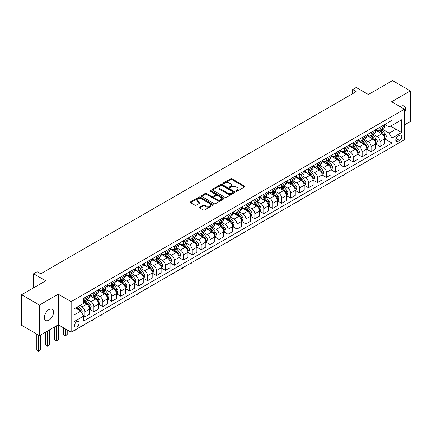 <?xml version="1.0" encoding="UTF-8"?>
<svg xmlns="http://www.w3.org/2000/svg" width="432" height="432" viewBox="0 0 432 432"><rect width="100%" height="100%" fill="white"/><g stroke="black" fill="none" stroke-linecap="round" stroke-linejoin="round"><path stroke-width="0.65" d="M236.12 191.219A0.697 0.4 0 0 0 237.103 191.219L244.566 186.916A0.994 0.572 0 0 0 244.858 186.505A0.994 0.572 0 0 0 244.566 186.1L231.925 178.805A0.994 0.572 0 0 0 230.521 178.805L223.063 183.114A0.697 0.4 0 0 0 222.858 183.395A0.697 0.4 0 0 0 223.063 183.681A0.697 0.4 0 0 0 224.046 183.681L225.007 183.125A3.175 1.836 0 0 1 229.505 183.125L230.558 183.73A3.175 1.836 0 0 1 231.487 185.026A3.175 1.836 0 0 1 230.558 186.327L229.592 186.883A0.697 0.4 0 0 0 229.387 187.164A0.697 0.4 0 0 0 229.592 187.45A0.697 0.4 0 0 0 230.575 187.45L231.541 186.894A3.175 1.836 0 0 1 236.034 186.894L237.087 187.499A3.175 1.836 0 0 1 238.016 188.8A3.175 1.836 0 0 1 237.087 190.096L236.12 190.652A0.697 0.4 0 0 0 235.921 190.939A0.697 0.4 0 0 0 236.12 191.219L236.12 190.652M48.962 320.15A6.475 3.737 120 0 0 53.19 314.447A6.475 3.737 120 0 0 52.202 309.258A6.475 3.737 120 0 0 48.962 309.577A6.475 3.737 120 0 0 44.734 315.284A6.475 3.737 120 0 0 45.727 320.474A6.475 3.737 120 0 0 48.962 320.15M404.498 112.898A6.475 3.737 120 0 0 404.158 106.056A6.475 3.737 120 0 0 400.923 106.375A6.475 3.737 120 0 0 400.318 106.769M76.864 326.84A3.24 1.868 120 0 0 78.975 323.989A3.24 1.868 120 0 0 78.478 321.397A3.24 1.868 120 0 0 76.864 321.554A3.24 1.868 120 0 0 74.747 324.41A3.24 1.868 120 0 0 75.244 327.002A3.24 1.868 120 0 0 76.864 326.84M199.697 207.101A0.994 0.572 0 0 0 199.406 207.506A0.994 0.572 0 0 0 199.697 207.911L203.24 209.957A0.994 0.572 0 0 0 204.649 209.957L212.933 205.178A0.994 0.572 0 0 0 213.224 204.773A0.994 0.572 0 0 0 212.933 204.363L200.291 197.068A0.994 0.572 0 0 0 198.887 197.068L190.604 201.852A0.994 0.572 0 0 0 190.312 202.257A0.994 0.572 0 0 0 190.604 202.662L194.886 205.135A0.994 0.572 0 0 0 196.29 205.135L199.838 203.089A0.994 0.572 0 0 0 200.129 202.684A0.994 0.572 0 0 0 199.838 202.279L197.71 201.053A2.657 1.534 0 0 1 196.933 199.967A2.657 1.534 0 0 1 198.574 198.553A2.657 1.534 0 0 1 201.469 198.882L209.79 203.688A2.657 1.534 0 0 1 210.568 204.773A2.657 1.534 0 0 1 208.926 206.188A2.657 1.534 0 0 1 206.032 205.853L204.649 205.054A0.994 0.572 0 0 0 203.24 205.054L199.697 207.101L199.697 207.911M404.498 124.88L410.4 121.473L410.4 90.909L392.515 80.584L368.372 94.522L356.211 87.502L352.636 89.564L356.211 91.633L40.738 273.769L37.157 271.706L33.583 273.769L33.583 287.809M39.485 305.057L39.485 335.621L58.261 324.778L58.261 294.214L39.485 305.057L21.6 294.732L45.743 280.789L33.583 273.769M58.261 294.214L71.14 301.649L404.498 109.183L404.498 139.747L71.14 332.213L71.14 301.649M410.4 90.909L391.624 101.752L404.498 109.183M225.077 197.354A0.994 0.572 0 0 0 226.487 197.354L234.77 192.569A0.994 0.572 0 0 0 235.062 192.164A0.994 0.572 0 0 0 234.77 191.759L222.129 184.459A0.994 0.572 0 0 0 220.725 184.459L212.441 189.243A0.994 0.572 0 0 0 212.15 189.648A0.994 0.572 0 0 0 212.441 190.053L225.077 197.354M210.298 191.371A0.697 0.4 0 0 1 211 191.468L211 190.642L223.852 198.061A0.994 0.572 0 0 1 224.143 198.466A0.994 0.572 0 0 1 223.852 198.871L215.568 203.656A0.994 0.572 0 0 1 214.159 203.656L201.523 196.36L205.07 194.324L205.07 193.498L201.523 195.55A0.994 0.572 0 0 0 201.231 195.955A0.994 0.572 0 0 0 201.523 196.36L201.523 195.55M205.07 194.324A0.994 0.572 0 0 1 206.474 194.324L206.474 193.498A0.994 0.572 0 0 0 205.07 193.498M206.474 193.498L211.599 196.463A0.994 0.572 0 0 0 213.003 196.463L215.357 195.102A0.994 0.572 0 0 0 215.644 194.697A0.994 0.572 0 0 0 215.357 194.292L210.017 191.209A0.697 0.4 0 0 1 209.817 190.928A0.697 0.4 0 0 1 210.244 190.555A0.697 0.4 0 0 1 211 190.642M39.485 335.621L21.6 325.291L21.6 294.732M399.562 135.329L397.991 136.237A3.137 1.809 120 0 0 395.939 139.001A3.137 1.809 120 0 0 396.419 141.512A3.137 1.809 120 0 0 397.991 141.356L399.562 140.449A3.137 1.809 120 0 0 401.609 137.684A3.137 1.809 120 0 0 401.128 135.173A3.137 1.809 120 0 0 399.562 135.329M384.788 124.486L389.119 126.986L391.981 125.334L391.981 120.334L83.657 298.345L83.657 303.34L74.002 308.918L74.002 321.64L83.657 316.062L83.657 321.057L391.981 143.051L391.981 138.056L389.119 133.099L382.007 128.99M391.981 125.334L401.636 119.756L401.636 132.478L391.981 138.056M56.473 325.809L56.473 340.637L58.261 339.606L58.261 324.778L71.14 332.213M352.636 89.564L352.636 93.695M390.62 126.117L395.912 129.173L395.912 123.061L401.636 119.756M389.119 133.099L395.912 129.173L401.636 132.478M74.002 315.031L80.795 311.105L75.503 308.048M83.657 316.105L84.947 316.845L84.947 311.85A4.045 2.338 -120 0 0 82.085 306.893L79.796 305.57M84.947 316.845L89.597 314.161L89.597 309.166A4.045 2.338 -120 0 0 86.735 304.209L83.657 302.432M89.705 309.269L93.89 311.683L93.89 306.688A4.045 2.338 -120 0 0 91.028 301.73L86.918 299.36M93.89 311.683L98.539 308.999L98.539 304.004A4.045 2.338 -120 0 0 95.677 299.047L89.597 295.537M98.647 304.106L102.832 306.52L102.832 301.525A4.045 2.338 -120 0 0 99.97 296.568L95.861 294.197M102.832 306.52L107.482 303.836L107.482 298.841A4.045 2.338 -120 0 0 104.62 293.884L98.539 290.374M107.584 298.944L111.769 301.358L111.769 296.363A4.045 2.338 -120 0 0 108.913 291.406L104.803 289.035M111.769 301.358L116.424 298.674L116.424 293.679A4.045 2.338 -120 0 0 113.562 288.722L107.482 285.212M116.527 293.782L120.712 296.195L120.712 291.2A4.045 2.338 -120 0 0 117.85 286.243L113.746 283.873M120.712 296.195L125.361 293.512L125.361 288.517A4.045 2.338 -120 0 0 122.504 283.559L116.424 280.049M125.469 288.619L129.654 291.033L129.654 286.038A4.045 2.338 -120 0 0 126.792 281.081L122.688 278.71M129.654 291.033L134.303 288.349L134.303 283.354A4.045 2.338 -120 0 0 131.441 278.397L125.361 274.887M134.411 283.457L138.596 285.871L138.596 280.876A4.045 2.338 -120 0 0 135.734 275.918L131.63 273.548M138.596 285.871L143.246 283.187L143.246 278.186A4.045 2.338 -120 0 0 140.384 273.235L134.303 269.725M143.354 278.294L147.539 280.708L147.539 275.713A4.045 2.338 -120 0 0 144.677 270.756L140.567 268.38M147.539 280.708L152.188 278.024L152.188 273.024A4.045 2.338 -120 0 0 149.326 268.072L143.246 264.557M152.296 273.132L156.481 275.546L156.481 270.551A4.045 2.338 -120 0 0 153.619 265.594L149.51 263.218M156.481 275.546L161.131 272.862L161.131 267.862A4.045 2.338 -120 0 0 158.269 262.91L152.188 259.394M161.239 267.964L165.424 270.383L165.424 265.383A4.045 2.338 -120 0 0 162.562 260.431L158.452 258.055M165.424 270.383L170.073 267.7L170.073 262.699A4.045 2.338 -120 0 0 167.211 257.747L161.131 254.232M170.181 262.802L174.366 265.221L174.366 260.221A4.045 2.338 -120 0 0 171.504 255.269L167.395 252.893M174.366 265.221L179.015 262.537L179.015 257.537A4.045 2.338 -120 0 0 176.153 252.58L170.073 249.07M179.123 257.639L183.308 260.059L183.308 255.058A4.045 2.338 -120 0 0 180.446 250.106L176.337 247.73M183.308 260.059L187.958 257.375L187.958 252.374A4.045 2.338 -120 0 0 185.096 247.417L179.015 243.907M188.066 252.477L192.251 254.896L192.251 249.896A4.045 2.338 -120 0 0 189.389 244.944L185.279 242.568M192.251 254.896L196.9 252.212L196.9 247.212A4.045 2.338 -120 0 0 194.038 242.255L187.958 238.745M197.008 247.315L201.193 249.734L201.193 244.733A4.045 2.338 -120 0 0 198.331 239.776L194.222 237.406M201.193 249.734L205.843 247.05L205.843 242.05A4.045 2.338 -120 0 0 202.981 237.092L196.9 233.582M205.951 242.152L210.136 244.571L210.136 239.571A4.045 2.338 -120 0 0 207.274 234.614L203.164 232.243M210.136 244.571L214.785 241.888L214.785 236.887A4.045 2.338 -120 0 0 211.923 231.93L205.843 228.42M214.893 236.99L219.078 239.409L219.078 234.409A4.045 2.338 -120 0 0 216.216 229.451L212.107 227.081M219.078 239.409L223.727 236.725L223.727 231.725A4.045 2.338 -120 0 0 220.865 226.768L214.785 223.258M223.835 231.827L228.02 234.247L228.02 229.246A4.045 2.338 -120 0 0 225.158 224.289L221.049 221.918M228.02 234.247L232.67 231.557L232.67 226.562A4.045 2.338 -120 0 0 229.808 221.605L223.727 218.095M232.778 226.665L236.963 229.084L236.963 224.084A4.045 2.338 -120 0 0 234.101 219.127L229.991 216.756M236.963 229.084L241.612 226.395L241.612 221.4A4.045 2.338 -120 0 0 238.75 216.443L232.67 212.933M241.715 221.503L245.9 223.922L245.9 218.921A4.045 2.338 -120 0 0 243.043 213.964L238.934 211.594M245.9 223.922L250.555 221.233L250.555 216.238A4.045 2.338 -120 0 0 247.693 211.28L241.612 207.77M250.657 216.34L254.842 218.754L254.842 213.759A4.045 2.338 -120 0 0 251.98 208.802L247.876 206.431M254.842 218.754L259.492 216.07L259.492 211.075A4.045 2.338 -120 0 0 256.635 206.118L250.555 202.608M259.6 211.178L263.785 213.592L263.785 208.597A4.045 2.338 -120 0 0 260.923 203.639L256.819 201.269M263.785 213.592L268.434 210.908L268.434 205.913A4.045 2.338 -120 0 0 265.572 200.956L259.492 197.446M268.542 206.015L272.727 208.429L272.727 203.434A4.045 2.338 -120 0 0 269.865 198.477L265.761 196.106M272.727 208.429L277.376 205.745L277.376 200.75A4.045 2.338 -120 0 0 274.514 195.793L268.434 192.283M277.484 200.853L281.669 203.267L281.669 198.272A4.045 2.338 -120 0 0 278.807 193.315L274.698 190.944M281.669 203.267L286.319 200.583L286.319 195.588A4.045 2.338 -120 0 0 283.457 190.631L277.376 187.121M286.427 195.691L290.612 198.104L290.612 193.109A4.045 2.338 -120 0 0 287.75 188.152L283.64 185.782M290.612 198.104L295.261 195.421L295.261 190.426A4.045 2.338 -120 0 0 292.399 185.468L286.319 181.958M295.369 190.528L299.554 192.942L299.554 187.947A4.045 2.338 -120 0 0 296.692 182.99L292.583 180.619M299.554 192.942L304.204 190.258L304.204 185.263A4.045 2.338 -120 0 0 301.342 180.306L295.261 176.796M304.312 185.366L308.497 187.78L308.497 182.785A4.045 2.338 -120 0 0 305.635 177.827L301.525 175.457M308.497 187.78L313.146 185.096L313.146 180.101A4.045 2.338 -120 0 0 310.284 175.144L304.204 171.634M313.254 180.203L317.439 182.617L317.439 177.622A4.045 2.338 -120 0 0 314.577 172.665L310.468 170.294M317.439 182.617L322.088 179.933L322.088 174.938A4.045 2.338 -120 0 0 319.226 169.981L313.146 166.471M322.196 175.041L326.381 177.455L326.381 172.46A4.045 2.338 -120 0 0 323.519 167.503L319.41 165.132M326.381 177.455L331.031 174.771L331.031 169.776A4.045 2.338 -120 0 0 328.169 164.819L322.088 161.309M331.139 169.879L335.324 172.292L335.324 167.297A4.045 2.338 -120 0 0 332.462 162.34L328.352 159.97M335.324 172.292L339.973 169.609L339.973 164.608A4.045 2.338 -120 0 0 337.111 159.656L331.031 156.146M340.081 164.716L344.266 167.13L344.266 162.135A4.045 2.338 -120 0 0 341.404 157.178L337.295 154.802M344.266 167.13L348.916 164.446L348.916 159.446A4.045 2.338 -120 0 0 346.054 154.494L339.973 150.984M349.024 159.554L353.209 161.968L353.209 156.973A4.045 2.338 -120 0 0 350.347 152.015L346.237 149.639M353.209 161.968L357.858 159.284L357.858 154.283A4.045 2.338 -120 0 0 354.996 149.332L348.916 145.816M357.966 154.391L362.151 156.805L362.151 151.805A4.045 2.338 -120 0 0 359.289 146.853L355.18 144.477M362.151 156.805L366.8 154.121L366.8 149.121A4.045 2.338 -120 0 0 363.938 144.169L357.858 140.654M366.908 149.224L371.093 151.643L371.093 146.642A4.045 2.338 -120 0 0 368.231 141.691L364.122 139.315M371.093 151.643L375.743 148.959L375.743 143.959A4.045 2.338 -120 0 0 372.881 139.001L366.8 135.491M375.845 144.061L380.03 146.48L380.03 141.48A4.045 2.338 -120 0 0 377.174 136.528L373.064 134.152M380.03 146.48L384.685 143.797L384.685 138.796A4.045 2.338 -120 0 0 381.823 133.839L375.743 130.329M375.845 129.649L377.174 130.415A4.045 2.338 -120 0 0 379.193 130.615A4.045 2.338 -120 0 0 380.03 128.763L380.03 127.235M366.908 134.811L368.231 135.578A4.045 2.338 -120 0 0 370.251 135.778A4.045 2.338 -120 0 0 371.093 133.925L371.093 132.397M357.966 139.973L359.289 140.74A4.045 2.338 -120 0 0 361.309 140.94A4.045 2.338 -120 0 0 362.151 139.088L362.151 137.56M349.024 145.136L350.347 145.903A4.045 2.338 -120 0 0 352.366 146.102A4.045 2.338 -120 0 0 353.209 144.25L353.209 142.722M340.081 150.298L341.404 151.065A4.045 2.338 -120 0 0 343.429 151.265A4.045 2.338 -120 0 0 344.266 149.413L344.266 147.884M331.139 155.461L332.462 156.227A4.045 2.338 -120 0 0 334.487 156.427A4.045 2.338 -120 0 0 335.324 154.575L335.324 153.047M322.196 160.623L323.519 161.39A4.045 2.338 -120 0 0 325.544 161.59A4.045 2.338 -120 0 0 326.381 159.737L326.381 158.209M313.254 165.785L314.577 166.552A4.045 2.338 -120 0 0 316.602 166.752A4.045 2.338 -120 0 0 317.439 164.9L317.439 163.372M304.312 170.948L305.635 171.715A4.045 2.338 -120 0 0 307.66 171.914A4.045 2.338 -120 0 0 308.497 170.062L308.497 168.534M295.369 176.116L296.692 176.877A4.045 2.338 -120 0 0 298.717 177.077A4.045 2.338 -120 0 0 299.554 175.225L299.554 173.696M286.427 181.278L287.75 182.039A4.045 2.338 -120 0 0 289.775 182.239A4.045 2.338 -120 0 0 290.612 180.387L290.612 178.859M277.484 186.44L278.807 187.202A4.045 2.338 -120 0 0 280.832 187.402A4.045 2.338 -120 0 0 281.669 185.549L281.669 184.021M268.542 191.603L269.865 192.364A4.045 2.338 -120 0 0 271.89 192.564A4.045 2.338 -120 0 0 272.727 190.712L272.727 189.184M259.6 196.765L260.923 197.527A4.045 2.338 -120 0 0 262.948 197.726A4.045 2.338 -120 0 0 263.785 195.874L263.785 194.346M250.657 201.928L251.98 202.689A4.045 2.338 -120 0 0 254.005 202.889A4.045 2.338 -120 0 0 254.842 201.037L254.842 199.508M241.715 207.09L243.043 207.851A4.045 2.338 -120 0 0 245.063 208.051A4.045 2.338 -120 0 0 245.9 206.199L245.9 204.671M232.778 212.252L234.101 213.014A4.045 2.338 -120 0 0 236.12 213.214A4.045 2.338 -120 0 0 236.963 211.361L236.963 209.833M223.835 217.415L225.158 218.176A4.045 2.338 -120 0 0 227.178 218.376A4.045 2.338 -120 0 0 228.02 216.524L228.02 214.996M214.893 222.577L216.216 223.339A4.045 2.338 -120 0 0 218.236 223.544A4.045 2.338 -120 0 0 219.078 221.686L219.078 220.158M205.951 227.74L207.274 228.501A4.045 2.338 -120 0 0 209.299 228.706A4.045 2.338 -120 0 0 210.136 226.854L210.136 225.326M197.008 232.902L198.331 233.669A4.045 2.338 -120 0 0 200.356 233.869A4.045 2.338 -120 0 0 201.193 232.016L201.193 230.488M188.066 238.064L189.389 238.831A4.045 2.338 -120 0 0 191.414 239.031A4.045 2.338 -120 0 0 192.251 237.179L192.251 235.651M179.123 243.227L180.446 243.994A4.045 2.338 -120 0 0 182.471 244.193A4.045 2.338 -120 0 0 183.308 242.341L183.308 240.813M170.181 248.389L171.504 249.156A4.045 2.338 -120 0 0 173.529 249.356A4.045 2.338 -120 0 0 174.366 247.504L174.366 245.975M161.239 253.552L162.562 254.318A4.045 2.338 -120 0 0 164.587 254.518A4.045 2.338 -120 0 0 165.424 252.666L165.424 251.138M152.296 258.714L153.619 259.481A4.045 2.338 -120 0 0 155.644 259.681A4.045 2.338 -120 0 0 156.481 257.828L156.481 256.3M143.354 263.876L144.677 264.643A4.045 2.338 -120 0 0 146.702 264.843A4.045 2.338 -120 0 0 147.539 262.991L147.539 261.463M134.411 269.039L135.734 269.806A4.045 2.338 -120 0 0 137.759 270.005A4.045 2.338 -120 0 0 138.596 268.153L138.596 266.625M125.469 274.201L126.792 274.968A4.045 2.338 -120 0 0 128.817 275.168A4.045 2.338 -120 0 0 129.654 273.316L129.654 271.787M116.527 279.364L117.85 280.13A4.045 2.338 -120 0 0 119.875 280.33A4.045 2.338 -120 0 0 120.712 278.478L120.712 276.95M107.584 284.526L108.913 285.293A4.045 2.338 -120 0 0 110.932 285.493A4.045 2.338 -120 0 0 111.769 283.64L111.769 282.112M98.647 289.688L99.97 290.455A4.045 2.338 -120 0 0 101.99 290.655A4.045 2.338 -120 0 0 102.832 288.803L102.832 287.275M89.705 294.856L91.028 295.618A4.045 2.338 -120 0 0 93.047 295.817A4.045 2.338 -120 0 0 93.89 293.965L93.89 292.437M384.788 138.899L391.981 143.051M379.193 130.615L383.843 127.931A4.045 2.338 -120 0 0 384.685 126.079L384.685 124.551M370.251 135.778L374.9 133.094A4.045 2.338 -120 0 0 375.743 131.242L375.743 129.713M361.309 140.94L365.958 138.256A4.045 2.338 -120 0 0 366.8 136.404L366.8 134.876M352.366 146.102L357.021 143.419A4.045 2.338 -120 0 0 357.858 141.566L357.858 140.038M343.429 151.265L348.079 148.581A4.045 2.338 -120 0 0 348.916 146.729L348.916 145.201M334.487 156.427L339.136 153.743A4.045 2.338 -120 0 0 339.973 151.891L339.973 150.363M325.544 161.59L330.194 158.906A4.045 2.338 -120 0 0 331.031 157.054L331.031 155.525M316.602 166.752L321.251 164.068A4.045 2.338 -120 0 0 322.088 162.216L322.088 160.688M307.66 171.914L312.309 169.231A4.045 2.338 -120 0 0 313.146 167.378L313.146 165.85M298.717 177.077L303.367 174.393A4.045 2.338 -120 0 0 304.204 172.541L304.204 171.013M289.775 182.239L294.424 179.555A4.045 2.338 -120 0 0 295.261 177.703L295.261 176.175M280.832 187.402L285.482 184.718A4.045 2.338 -120 0 0 286.319 182.866L286.319 181.337M271.89 192.564L276.539 189.88A4.045 2.338 -120 0 0 277.376 188.028L277.376 186.5M262.948 197.726L267.597 195.043A4.045 2.338 -120 0 0 268.434 193.19L268.434 191.662M254.005 202.889L258.655 200.205A4.045 2.338 -120 0 0 259.492 198.353L259.492 196.825M245.063 208.051L249.712 205.367A4.045 2.338 -120 0 0 250.555 203.515L250.555 201.987M236.12 213.214L240.77 210.53A4.045 2.338 -120 0 0 241.612 208.678L241.612 207.149M227.178 218.376L231.827 215.692A4.045 2.338 -120 0 0 232.67 213.84L232.67 212.312M218.236 223.544L222.89 220.855A4.045 2.338 -120 0 0 223.727 219.002L223.727 217.474M209.299 228.706L213.948 226.017A4.045 2.338 -120 0 0 214.785 224.165L214.785 222.637M200.356 233.869L205.006 231.179A4.045 2.338 -120 0 0 205.843 229.327L205.843 227.799M191.414 239.031L196.063 236.347A4.045 2.338 -120 0 0 196.9 234.49L196.9 232.961M182.471 244.193L187.121 241.51A4.045 2.338 -120 0 0 187.958 239.657L187.958 238.129M173.529 249.356L178.178 246.672A4.045 2.338 -120 0 0 179.015 244.82L179.015 243.292M164.587 254.518L169.236 251.834A4.045 2.338 -120 0 0 170.073 249.982L170.073 248.454M155.644 259.681L160.294 256.997A4.045 2.338 -120 0 0 161.131 255.145L161.131 253.616M146.702 264.843L151.351 262.159A4.045 2.338 -120 0 0 152.188 260.307L152.188 258.779M137.759 270.005L142.409 267.322A4.045 2.338 -120 0 0 143.246 265.469L143.246 263.941M128.817 275.168L133.466 272.484A4.045 2.338 -120 0 0 134.303 270.632L134.303 269.104M119.875 280.33L124.524 277.646A4.045 2.338 -120 0 0 125.361 275.794L125.361 274.266M110.932 285.493L115.582 282.809A4.045 2.338 -120 0 0 116.424 280.957L116.424 279.428M101.99 290.655L106.639 287.971A4.045 2.338 -120 0 0 107.482 286.119L107.482 284.591M93.047 295.817L97.697 293.134A4.045 2.338 -120 0 0 98.539 291.281L98.539 289.753M83.657 301.142A4.045 2.338 -120 0 0 84.105 300.98L88.76 298.296A4.045 2.338 -120 0 0 89.597 296.444L89.597 294.916M84.105 300.98A4.045 2.338 -120 0 0 84.947 299.128L84.947 297.599M80.795 311.105L83.657 316.062M236.401 191.317L237.087 190.922A3.175 1.836 0 0 0 238.016 189.626L238.016 188.8M231.487 185.026L231.487 185.852A3.175 1.836 0 0 1 230.558 187.153L229.867 187.547M244.55 186.921L231.925 179.631A0.994 0.572 0 0 0 230.521 179.631L223.339 183.778M234.77 191.759L234.77 192.569L222.129 185.285A0.994 0.572 0 0 0 220.725 185.285L212.452 190.064M233.015 192.445A0.697 0.4 0 0 0 233.221 192.164A0.697 0.4 0 0 0 233.015 191.878L221.918 185.474A0.697 0.4 0 0 0 220.936 185.474L219.92 186.062A3.175 1.836 0 0 0 218.986 187.358A3.175 1.836 0 0 0 219.92 188.654L227.502 193.034A3.175 1.836 0 0 0 231.995 193.034L233.015 192.445L233.015 193.271A0.697 0.4 0 0 0 233.221 192.991L233.221 192.164M218.986 187.358L218.986 188.185A3.175 1.836 0 0 0 219.92 189.481L219.92 188.654M233.015 193.271L231.995 193.86A3.175 1.836 0 0 1 227.502 193.86L219.92 189.481M206.474 194.324L211.599 197.284A0.994 0.572 0 0 0 213.003 197.284L215.357 195.928A0.994 0.572 0 0 0 215.644 195.523L215.644 194.697M211 191.468L223.835 198.882M216.918 199.53A2.657 1.534 0 0 0 219.812 199.865A2.657 1.534 0 0 0 221.454 198.445A2.657 1.534 0 0 0 220.676 197.365L217.744 195.669A0.994 0.572 0 0 0 216.34 195.669L213.986 197.03A0.994 0.572 0 0 0 213.694 197.435A0.994 0.572 0 0 0 213.986 197.84L216.918 199.53L216.918 200.356A2.657 1.534 0 0 0 219.812 200.691A2.657 1.534 0 0 0 221.454 199.271L221.454 198.445M213.694 197.435L213.694 198.261A0.994 0.572 0 0 0 213.986 198.666L213.986 197.84M216.918 200.356L213.986 198.666M210.568 204.773L210.568 205.594A2.657 1.534 0 0 1 208.926 207.014A2.657 1.534 0 0 1 206.032 206.68L204.649 205.88A0.994 0.572 0 0 0 203.24 205.88L199.708 207.922M196.933 199.967L196.933 200.794A2.657 1.534 0 0 0 197.71 201.879L197.71 201.053M199.838 202.279L199.838 203.089L197.71 201.879M212.933 204.363L212.933 205.178L200.291 197.894A0.994 0.572 0 0 0 198.887 197.894L190.615 202.673M384.685 138.964L385.544 138.467L386.257 136.404A2.678 1.55 -120 0 0 385.398 134.12L382.477 130.216A7.738 4.466 -120 0 0 381.634 129.206M378.724 132.057A7.738 4.466 -120 0 0 377.141 130.394M384.437 137.322L384.809 136.517A2.678 1.55 -120 0 0 384.043 134.903L381.121 131.004A7.738 4.466 -120 0 0 380.273 129.989M379.555 130.405A6.426 3.71 60 0 1 380.608 131.603L383.081 134.908M379.415 130.486A7.738 4.466 60 0 1 380.263 131.495L382.201 134.093M344.309 174.496L342.619 175.889L342.263 175.678M342.619 175.473L342.619 175.889M375.743 144.126L376.601 143.629L377.314 141.566A2.678 1.55 -120 0 0 376.461 139.282L373.534 135.378A7.738 4.466 -120 0 0 372.692 134.368M369.787 137.219A7.738 4.466 -120 0 0 368.199 135.556M375.494 142.484L375.867 141.68A2.678 1.55 -120 0 0 375.1 140.065L372.179 136.166A7.738 4.466 -120 0 0 371.331 135.151M370.613 135.567A6.426 3.71 60 0 1 371.666 136.766L374.139 140.071M370.472 135.648A7.738 4.466 60 0 1 371.32 136.658L373.259 139.255M335.372 179.658L333.677 181.051L333.32 180.841M333.677 180.635L333.677 181.051M366.8 149.288L367.659 148.792L368.372 146.729A2.678 1.55 -120 0 0 367.519 144.445L364.592 140.54A7.738 4.466 -120 0 0 363.749 139.531M360.844 142.382A7.738 4.466 -120 0 0 359.257 140.724M366.552 147.647L366.925 146.842A2.678 1.55 -120 0 0 366.158 145.228L363.236 141.329A7.738 4.466 -120 0 0 362.389 140.314M361.67 140.729A6.426 3.71 60 0 1 362.723 141.928L365.197 145.233M361.53 140.81A7.738 4.466 60 0 1 362.378 141.82L364.322 144.418M326.43 184.82L324.734 186.214L324.378 186.003M324.734 185.798L324.734 186.214M357.858 154.451L358.717 153.954L359.429 151.891A2.678 1.55 -120 0 0 358.576 149.607L355.649 145.703A7.738 4.466 -120 0 0 354.807 144.693M351.902 147.544A7.738 4.466 -120 0 0 350.314 145.886M357.61 152.809L357.982 152.005A2.678 1.55 -120 0 0 357.215 150.39L354.294 146.491A7.738 4.466 -120 0 0 353.446 145.476M352.728 145.892A6.426 3.71 60 0 1 353.781 147.091L356.254 150.395M352.588 145.973A7.738 4.466 60 0 1 353.435 146.988L355.379 149.58M317.488 189.983L315.792 191.376L315.436 191.165M315.792 190.96L315.792 191.376M348.916 159.613L349.774 159.116L350.487 157.054A2.678 1.55 -120 0 0 349.634 154.769L346.707 150.865A7.738 4.466 -120 0 0 345.865 149.855M342.959 152.707A7.738 4.466 -120 0 0 341.372 151.049M348.673 157.972L349.04 157.167A2.678 1.55 -120 0 0 348.273 155.552L345.352 151.654A7.738 4.466 -120 0 0 344.504 150.644M343.786 151.06A6.426 3.71 60 0 1 344.839 152.258L347.312 155.558M343.645 151.135A7.738 4.466 60 0 1 344.493 152.15L346.437 154.742M308.545 195.145L307.568 196.123L306.493 196.333M306.85 196.123L306.85 196.538M339.973 164.776L340.832 164.279L341.545 162.216A2.678 1.55 -120 0 0 340.691 159.932L337.77 156.033A7.738 4.466 -120 0 0 336.922 155.018M334.017 157.869A7.738 4.466 -120 0 0 332.429 156.211M339.73 163.134L340.097 162.329A2.678 1.55 -120 0 0 339.331 160.715L336.409 156.816A7.738 4.466 -120 0 0 335.561 155.806M334.843 156.222A6.426 3.71 60 0 1 335.896 157.421L338.369 160.72M334.703 156.298A7.738 4.466 60 0 1 335.551 157.313L337.495 159.905M299.603 200.308L298.625 201.285L297.551 201.496M297.907 201.285L297.907 201.701M331.031 169.938L331.889 169.441L332.602 167.378A2.678 1.55 -120 0 0 331.749 165.094L328.828 161.195A7.738 4.466 -120 0 0 327.98 160.18M325.075 163.031A7.738 4.466 -120 0 0 323.487 161.374M330.788 168.296L331.155 167.492A2.678 1.55 -120 0 0 330.388 165.877L327.467 161.978A7.738 4.466 -120 0 0 326.624 160.969M325.901 161.384A6.426 3.71 60 0 1 326.954 162.583L329.427 165.883M325.766 161.46A7.738 4.466 60 0 1 326.608 162.475L328.552 165.067M290.66 205.47L289.683 206.447L288.608 206.658M288.965 206.447L288.965 206.863M322.088 175.1L322.947 174.604L323.66 172.541A2.678 1.55 -120 0 0 322.807 170.257L319.885 166.358A7.738 4.466 -120 0 0 319.037 165.343M316.132 168.194A7.738 4.466 -120 0 0 314.55 166.536M321.845 173.459L322.213 172.654A2.678 1.55 -120 0 0 321.446 171.04L318.524 167.141A7.738 4.466 -120 0 0 317.682 166.131M316.958 166.547A6.426 3.71 60 0 1 318.011 167.746L320.49 171.045M316.823 166.622A7.738 4.466 60 0 1 317.666 167.638L319.61 170.23M281.718 210.632L280.741 211.61L279.666 211.82M280.022 211.61L280.022 212.026M313.146 180.263L314.005 179.766L314.717 177.703A2.678 1.55 -120 0 0 313.864 175.419L310.943 171.52A7.738 4.466 -120 0 0 310.095 170.505M307.19 173.356A7.738 4.466 -120 0 0 305.608 171.698M312.903 178.621L313.27 177.817A2.678 1.55 -120 0 0 312.503 176.207L309.582 172.303A7.738 4.466 -120 0 0 308.74 171.293M308.016 171.709A6.426 3.71 60 0 1 309.074 172.908L311.548 176.207M307.881 171.785A7.738 4.466 60 0 1 308.723 172.8L310.667 175.392M272.776 215.795L271.798 216.778L270.724 216.983M271.085 216.772L271.085 217.188M304.204 185.425L305.062 184.928L305.78 182.866A2.678 1.55 -120 0 0 304.922 180.581L302 176.683A7.738 4.466 -120 0 0 301.153 175.667M298.247 178.519A7.738 4.466 -120 0 0 296.665 176.861M303.961 183.784L304.328 182.979A2.678 1.55 -120 0 0 303.561 181.37L300.64 177.466A7.738 4.466 -120 0 0 299.797 176.456M299.074 176.872A6.426 3.71 60 0 1 300.132 178.07L302.605 181.37M298.939 176.953A7.738 4.466 60 0 1 299.781 177.962L301.725 180.554M263.833 220.957L262.856 221.94L261.781 222.145M262.143 221.935L262.143 222.35M295.261 190.588L296.12 190.096L296.838 188.028A2.678 1.55 -120 0 0 295.979 185.744L293.058 181.845A7.738 4.466 -120 0 0 292.21 180.83M289.305 183.681A7.738 4.466 -120 0 0 287.723 182.023M295.018 188.946L295.391 188.141A2.678 1.55 -120 0 0 294.619 186.532L291.697 182.628A7.738 4.466 -120 0 0 290.855 181.618M290.131 182.034A6.426 3.71 60 0 1 291.19 183.233L293.663 186.532M289.996 182.115A7.738 4.466 60 0 1 290.839 183.125L292.783 185.717M254.891 226.12L253.913 227.102L252.839 227.308M253.201 227.097L253.201 227.513M286.319 195.75L287.177 195.259L287.896 193.19A2.678 1.55 -120 0 0 287.037 190.906L284.116 187.007A7.738 4.466 -120 0 0 283.273 185.998M280.363 188.843A7.738 4.466 -120 0 0 278.78 187.186M286.076 194.108L286.448 193.304A2.678 1.55 -120 0 0 285.682 191.695L282.755 187.79A7.738 4.466 -120 0 0 281.912 186.781M281.189 187.196A6.426 3.71 60 0 1 282.247 188.395L284.72 191.695M281.054 187.277A7.738 4.466 60 0 1 281.896 188.287L283.84 190.879M245.948 231.287L244.971 232.265L243.896 232.47M244.258 232.265L244.258 232.675M277.376 200.912L278.235 200.421L278.953 198.353A2.678 1.55 -120 0 0 278.095 196.069L275.173 192.17A7.738 4.466 -120 0 0 274.331 191.16M271.42 194.006A7.738 4.466 -120 0 0 269.838 192.348M277.133 199.271L277.506 198.466A2.678 1.55 -120 0 0 276.739 196.857L273.812 192.953A7.738 4.466 -120 0 0 272.97 191.943M272.252 192.359A6.426 3.71 60 0 1 273.305 193.558L275.778 196.857M272.111 192.44A7.738 4.466 60 0 1 272.954 193.45L274.898 196.042M237.006 236.45L236.029 237.427L234.954 237.632M235.316 237.427L235.316 237.838M268.434 206.075L269.293 205.583L270.011 203.515A2.678 1.55 -120 0 0 269.152 201.231L266.231 197.332A7.738 4.466 -120 0 0 265.388 196.322M262.478 199.168A7.738 4.466 -120 0 0 260.896 197.51M268.191 204.433L268.564 203.629A2.678 1.55 -120 0 0 267.797 202.019L264.87 198.115A7.738 4.466 -120 0 0 264.028 197.105M263.309 197.521A6.426 3.71 60 0 1 264.362 198.72L266.836 202.019M263.169 197.602A7.738 4.466 60 0 1 264.011 198.612L265.955 201.204M228.064 241.612L227.086 242.59L226.017 242.795M226.373 242.59L226.373 243M259.492 211.237L260.35 210.746L261.068 208.678A2.678 1.55 -120 0 0 260.21 206.393L257.288 202.495A7.738 4.466 -120 0 0 256.446 201.485M253.535 204.331A7.738 4.466 -120 0 0 251.953 202.673M259.249 209.596L259.621 208.791A2.678 1.55 -120 0 0 258.854 207.182L255.928 203.278A7.738 4.466 -120 0 0 255.085 202.268M254.367 202.684A6.426 3.71 60 0 1 255.42 203.882L257.893 207.182M254.227 202.765A7.738 4.466 60 0 1 255.069 203.774L257.013 206.366M219.121 246.775L218.144 247.752L217.075 247.957M217.431 247.752L217.431 248.162M250.555 216.405L251.408 215.908L252.126 213.84A2.678 1.55 -120 0 0 251.267 211.561L248.346 207.657A7.738 4.466 -120 0 0 247.504 206.647M244.593 209.493A7.738 4.466 -120 0 0 243.011 207.835M250.306 214.758L250.679 213.953A2.678 1.55 -120 0 0 249.912 212.344L246.985 208.44A7.738 4.466 -120 0 0 246.143 207.43M245.425 207.846A6.426 3.71 60 0 1 246.478 209.045L248.951 212.344M245.284 207.927A7.738 4.466 60 0 1 246.132 208.937L248.071 211.529M210.179 251.937L209.201 252.914L208.132 253.12M208.489 252.914L208.489 253.325M241.612 221.567L242.471 221.071L243.184 219.002A2.678 1.55 -120 0 0 242.33 216.724L239.404 212.819A7.738 4.466 -120 0 0 238.561 211.81M235.656 214.655A7.738 4.466 -120 0 0 234.068 212.998M241.364 219.92L241.736 219.121A2.678 1.55 -120 0 0 240.97 217.507L238.048 213.602A7.738 4.466 -120 0 0 237.2 212.593M236.482 213.008A6.426 3.71 60 0 1 237.535 214.207L240.008 217.512M236.342 213.089A7.738 4.466 60 0 1 237.19 214.099L239.128 216.691M201.242 257.099L200.264 258.077L199.19 258.282M199.546 258.077L199.546 258.487M232.67 226.73L233.528 226.233L234.241 224.165A2.678 1.55 -120 0 0 233.388 221.886L230.461 217.982A7.738 4.466 -120 0 0 229.619 216.972M226.714 219.818A7.738 4.466 -120 0 0 225.126 218.16M232.421 225.088L232.794 224.284A2.678 1.55 -120 0 0 232.027 222.669L229.106 218.765A7.738 4.466 -120 0 0 228.258 217.755M227.54 218.171A6.426 3.71 60 0 1 228.593 219.37L231.066 222.674M227.399 218.252A7.738 4.466 60 0 1 228.247 219.262L230.191 221.859M192.299 262.262L191.322 263.239L190.247 263.444M190.604 263.239L190.604 263.65M223.727 231.892L224.586 231.395L225.299 229.327A2.678 1.55 -120 0 0 224.446 227.048L221.519 223.144A7.738 4.466 -120 0 0 220.676 222.134M217.771 224.98A7.738 4.466 -120 0 0 216.184 223.322M223.479 230.251L223.852 229.446A2.678 1.55 -120 0 0 223.085 227.831L220.163 223.927A7.738 4.466 -120 0 0 219.316 222.917M218.597 223.333A6.426 3.71 60 0 1 219.65 224.532L222.124 227.837M218.457 223.414A7.738 4.466 60 0 1 219.305 224.424L221.249 227.021M183.357 267.424L182.38 268.402L181.305 268.607M181.661 268.402L181.661 268.812M214.785 237.055L215.644 236.558L216.356 234.49A2.678 1.55 -120 0 0 215.503 232.211L212.576 228.307A7.738 4.466 -120 0 0 211.734 227.297M208.829 230.143A7.738 4.466 -120 0 0 207.241 228.485M214.542 235.413L214.909 234.608A2.678 1.55 -120 0 0 214.142 232.994L211.221 229.09A7.738 4.466 -120 0 0 210.373 228.08M209.655 228.496A6.426 3.71 60 0 1 210.708 229.694L213.181 232.999M209.515 228.577A7.738 4.466 60 0 1 210.362 229.586L212.306 232.184M174.415 272.587L173.437 273.564L172.363 273.769M172.719 273.564L172.719 273.974M205.843 242.217L206.701 241.72L207.414 239.657A2.678 1.55 -120 0 0 206.561 237.373L203.639 233.469A7.738 4.466 -120 0 0 202.792 232.459M199.886 235.305A7.738 4.466 -120 0 0 198.299 233.647M205.6 240.575L205.967 239.771A2.678 1.55 -120 0 0 205.2 238.156L202.279 234.257A7.738 4.466 -120 0 0 201.431 233.242M200.713 233.658A6.426 3.71 60 0 1 201.766 234.857L204.239 238.162M200.572 233.739A7.738 4.466 60 0 1 201.42 234.749L203.364 237.346M165.472 277.749L163.777 279.142L163.42 278.932M163.777 278.726L163.777 279.142M196.9 247.379L197.759 246.883L198.472 244.82A2.678 1.55 -120 0 0 197.618 242.536L194.697 238.631A7.738 4.466 -120 0 0 193.849 237.622M190.944 240.467A7.738 4.466 -120 0 0 189.356 238.81M196.657 245.738L197.024 244.933A2.678 1.55 -120 0 0 196.258 243.319L193.336 239.42A7.738 4.466 -120 0 0 192.494 238.405M191.77 238.82A6.426 3.71 60 0 1 192.823 240.019L195.296 243.324M191.635 238.901A7.738 4.466 60 0 1 192.478 239.911L194.422 242.509M156.53 282.911L154.834 284.305L154.478 284.094M154.834 283.889L154.834 284.305M187.958 252.542L188.816 252.045L189.529 249.982A2.678 1.55 -120 0 0 188.676 247.698L185.755 243.794A7.738 4.466 -120 0 0 184.907 242.784M182.002 245.635A7.738 4.466 -120 0 0 180.419 243.972M187.715 250.9L188.082 250.096A2.678 1.55 -120 0 0 187.315 248.481L184.394 244.582A7.738 4.466 -120 0 0 183.551 243.567M182.828 243.983A6.426 3.71 60 0 1 183.881 245.182L186.359 248.486M182.693 244.064A7.738 4.466 60 0 1 183.535 245.074L185.479 247.671M147.587 288.074L145.892 289.467L145.535 289.256M145.892 289.051L145.892 289.467M179.015 257.704L179.874 257.207L180.587 255.145A2.678 1.55 -120 0 0 179.734 252.86L176.812 248.956A7.738 4.466 -120 0 0 175.964 247.946M173.059 250.798A7.738 4.466 -120 0 0 171.477 249.134M178.772 256.063L179.14 255.258A2.678 1.55 -120 0 0 178.373 253.643L175.451 249.745A7.738 4.466 -120 0 0 174.609 248.729M173.885 249.145A6.426 3.71 60 0 1 174.944 250.344L177.417 253.649M173.75 249.226A7.738 4.466 60 0 1 174.593 250.236L176.537 252.833M138.645 293.236L136.955 294.629L136.593 294.419M136.955 294.214L136.955 294.629M170.073 262.867L170.932 262.37L171.65 260.307A2.678 1.55 -120 0 0 170.791 258.023L167.87 254.119A7.738 4.466 -120 0 0 167.022 253.109M164.117 255.96A7.738 4.466 -120 0 0 162.535 254.302M169.83 261.225L170.197 260.42A2.678 1.55 -120 0 0 169.43 258.806L166.509 254.907A7.738 4.466 -120 0 0 165.667 253.892M164.943 254.308A6.426 3.71 60 0 1 166.001 255.506L168.475 258.811M164.808 254.389A7.738 4.466 60 0 1 165.65 255.398L167.594 257.996M129.703 298.399L128.012 299.792L127.651 299.581M128.012 299.376L128.012 299.792M161.131 268.029L161.989 267.532L162.707 265.469A2.678 1.55 -120 0 0 161.849 263.185L158.927 259.281A7.738 4.466 -120 0 0 158.08 258.271M155.174 261.122A7.738 4.466 -120 0 0 153.592 259.465M160.888 266.387L161.26 265.583A2.678 1.55 -120 0 0 160.488 263.968L157.567 260.069A7.738 4.466 -120 0 0 156.724 259.054M156.001 259.47A6.426 3.71 60 0 1 157.059 260.669L159.532 263.974M155.866 259.551A7.738 4.466 60 0 1 156.708 260.566L158.652 263.158M120.76 303.561L119.07 304.954L118.708 304.744M119.07 304.538L119.07 304.954M152.188 273.191L153.047 272.695L153.765 270.632A2.678 1.55 -120 0 0 152.906 268.348L149.985 264.443A7.738 4.466 -120 0 0 149.143 263.434M146.232 266.285A7.738 4.466 -120 0 0 144.65 264.627M151.945 271.55L152.318 270.745A2.678 1.55 -120 0 0 151.551 269.131L148.624 265.232A7.738 4.466 -120 0 0 147.782 264.217M147.058 264.632A6.426 3.71 60 0 1 148.117 265.837L150.59 269.136M146.923 264.713A7.738 4.466 60 0 1 147.766 265.729L149.71 268.321M111.818 308.723L110.128 310.117L109.766 309.906M110.128 309.701L110.128 310.117M143.246 278.354L144.104 277.857L144.823 275.794A2.678 1.55 -120 0 0 143.964 273.51L141.043 269.611A7.738 4.466 -120 0 0 140.2 268.596M137.29 271.447A7.738 4.466 -120 0 0 135.707 269.789M143.003 276.712L143.375 275.908A2.678 1.55 -120 0 0 142.609 274.293L139.682 270.394A7.738 4.466 -120 0 0 138.839 269.384M138.121 269.8A6.426 3.71 60 0 1 139.174 270.999L141.647 274.298M137.981 269.876A7.738 4.466 60 0 1 138.823 270.891L140.767 273.483M102.875 313.886L101.185 315.279L100.823 315.074M101.185 314.863L101.185 315.279M134.303 283.516L135.162 283.019L135.88 280.957A2.678 1.55 -120 0 0 135.022 278.672L132.1 274.774A7.738 4.466 -120 0 0 131.258 273.758M128.347 276.61A7.738 4.466 -120 0 0 126.765 274.952M134.06 281.875L134.433 281.07A2.678 1.55 -120 0 0 133.666 279.455L130.739 275.557A7.738 4.466 -120 0 0 129.897 274.547M129.179 274.963A6.426 3.71 60 0 1 130.232 276.161L132.705 279.461M129.038 275.038A7.738 4.466 60 0 1 129.881 276.053L131.825 278.645M93.933 319.048L92.243 320.441L91.886 320.236M92.243 320.026L92.243 320.441M125.361 288.679L126.22 288.182L126.938 286.119A2.678 1.55 -120 0 0 126.079 283.835L123.158 279.936A7.738 4.466 -120 0 0 122.315 278.921M119.405 281.772A7.738 4.466 -120 0 0 117.823 280.114M125.118 287.037L125.491 286.232A2.678 1.55 -120 0 0 124.724 284.618L121.797 280.719A7.738 4.466 -120 0 0 120.955 279.709M120.236 280.125A6.426 3.71 60 0 1 121.289 281.324L123.763 284.623M120.096 280.201A7.738 4.466 60 0 1 120.938 281.216L122.882 283.808M84.991 324.211L83.3 325.604L82.944 325.399M83.3 325.188L83.3 325.604M116.424 293.841L117.277 293.344L117.995 291.281A2.678 1.55 -120 0 0 117.137 288.997L114.215 285.098A7.738 4.466 -120 0 0 113.373 284.083M110.462 286.934A7.738 4.466 -120 0 0 108.88 285.277M116.176 292.199L116.548 291.395A2.678 1.55 -120 0 0 115.781 289.786L112.855 285.881A7.738 4.466 -120 0 0 112.012 284.872M111.294 285.287A6.426 3.71 60 0 1 112.347 286.486L114.82 289.786M111.154 285.363A7.738 4.466 60 0 1 112.001 286.378L113.94 288.97M76.048 329.373L75.071 330.356L74.002 330.561M74.358 330.35L74.358 330.766M107.482 299.003L108.34 298.507L109.053 296.444A2.678 1.55 -120 0 0 108.2 294.16L105.273 290.261A7.738 4.466 -120 0 0 104.431 289.246M101.525 292.097A7.738 4.466 -120 0 0 99.938 290.439M107.233 297.362L107.606 296.557A2.678 1.55 -120 0 0 106.839 294.948L103.918 291.044A7.738 4.466 -120 0 0 103.07 290.034M102.352 290.45A6.426 3.71 60 0 1 103.405 291.649L105.878 294.948M102.211 290.525A7.738 4.466 60 0 1 103.059 291.541L104.998 294.133M65.416 328.909L65.416 335.475L67.203 334.444L67.203 329.94M67.203 334.444L65.416 335.929L63.628 334.444L63.628 327.872M63.628 334.444L65.416 335.475L65.416 335.929M98.539 304.166L99.398 303.674L100.111 301.606A2.678 1.55 -120 0 0 99.257 299.322L96.331 295.423A7.738 4.466 -120 0 0 95.488 294.408M92.583 297.259A7.738 4.466 -120 0 0 90.995 295.601M98.291 302.524L98.663 301.72A2.678 1.55 -120 0 0 97.897 300.11L94.975 296.206A7.738 4.466 -120 0 0 94.127 295.196M93.409 295.612A6.426 3.71 60 0 1 94.462 296.811L96.935 300.11M93.269 295.693A7.738 4.466 60 0 1 94.117 296.703L96.061 299.295M58.261 339.606L56.473 341.091L54.686 339.606L54.686 326.84M54.686 339.606L56.473 340.637L56.473 341.091M89.597 309.328L90.455 308.837L91.168 306.769A2.678 1.55 -120 0 0 90.315 304.484L87.388 300.586A7.738 4.466 -120 0 0 86.546 299.57M89.348 307.687L89.721 306.882A2.678 1.55 -120 0 0 88.954 305.273L86.033 301.369A7.738 4.466 -120 0 0 85.185 300.359M84.467 300.775A6.426 3.71 60 0 1 85.52 301.973L87.993 305.273M84.326 300.856A7.738 4.466 60 0 1 85.174 301.865L87.118 304.457M47.531 330.971L47.531 345.8L49.318 344.768L49.318 329.94M49.318 344.768L47.531 346.253L45.743 344.768L45.743 332.003M45.743 344.768L47.531 345.8L47.531 346.253M81.869 312.962L82.226 311.931A2.678 1.55 -120 0 0 81.373 309.647L78.764 306.169M80.255 310.792A2.678 1.55 -120 0 0 80.012 310.435L77.404 306.952M76.734 307.341L78.608 309.841M76.545 307.449L78.133 309.571M38.588 335.102L38.588 350.962L40.376 349.931L40.376 335.102M40.376 349.931L38.588 351.416L36.801 349.931L36.801 334.071M36.801 349.931L38.588 350.962L38.588 351.416M82.085 306.893L86.735 304.209M91.028 301.73L95.677 299.047M99.97 296.568L104.62 293.884M108.913 291.406L113.562 288.722M117.85 286.243L122.504 283.559M126.792 281.081L131.441 278.397M135.734 275.918L140.384 273.235M144.677 270.756L149.326 268.072M153.619 265.594L158.269 262.91M162.562 260.431L167.211 257.747M171.504 255.269L176.153 252.58M180.446 250.106L185.096 247.417M189.389 244.944L194.038 242.255M198.331 239.776L202.981 237.092M207.274 234.614L211.923 231.93M216.216 229.451L220.865 226.768M225.158 224.289L229.808 221.605M234.101 219.127L238.75 216.443M243.043 213.964L247.693 211.28M251.98 208.802L256.635 206.118M260.923 203.639L265.572 200.956M269.865 198.477L274.514 195.793M278.807 193.315L283.457 190.631M287.75 188.152L292.399 185.468M296.692 182.99L301.342 180.306M305.635 177.827L310.284 175.144M314.577 172.665L319.226 169.981M323.519 167.503L328.169 164.819M332.462 162.34L337.111 159.656M341.404 157.178L346.054 154.494M350.347 152.015L354.996 149.332M359.289 146.853L363.938 144.169M368.231 141.691L372.881 139.001M377.174 136.528L381.823 133.839M380.03 128.763L384.685 126.079M380.03 141.48L384.685 138.796M371.093 146.642L375.743 143.959M371.093 133.925L375.743 131.242M362.151 151.805L366.8 149.121M362.151 139.088L366.8 136.404M353.209 156.973L357.858 154.283M353.209 144.25L357.858 141.566M344.266 162.135L348.916 159.446M344.266 149.413L348.916 146.729M335.324 167.297L339.973 164.608M335.324 154.575L339.973 151.891M326.381 172.46L331.031 169.776M326.381 159.737L331.031 157.054M317.439 177.622L322.088 174.938M317.439 164.9L322.088 162.216M308.497 182.785L313.146 180.101M308.497 170.062L313.146 167.378M299.554 187.947L304.204 185.263M299.554 175.225L304.204 172.541M290.612 193.109L295.261 190.426M290.612 180.387L295.261 177.703M281.669 198.272L286.319 195.588M281.669 185.549L286.319 182.866M272.727 203.434L277.376 200.75M272.727 190.712L277.376 188.028M263.785 208.597L268.434 205.913M263.785 195.874L268.434 193.19M254.842 213.759L259.492 211.075M254.842 201.037L259.492 198.353M245.9 218.921L250.555 216.238M245.9 206.199L250.555 203.515M236.963 224.084L241.612 221.4M236.963 211.361L241.612 208.678M228.02 229.246L232.67 226.562M228.02 216.524L232.67 213.84M219.078 234.409L223.727 231.725M219.078 221.686L223.727 219.002M210.136 239.571L214.785 236.887M210.136 226.854L214.785 224.165M201.193 244.733L205.843 242.05M201.193 232.016L205.843 229.327M192.251 249.896L196.9 247.212M192.251 237.179L196.9 234.49M183.308 255.058L187.958 252.374M183.308 242.341L187.958 239.657M174.366 260.221L179.015 257.537M174.366 247.504L179.015 244.82M165.424 265.383L170.073 262.699M165.424 252.666L170.073 249.982M156.481 270.551L161.131 267.862M156.481 257.828L161.131 255.145M147.539 275.713L152.188 273.024M147.539 262.991L152.188 260.307M138.596 280.876L143.246 278.186M138.596 268.153L143.246 265.469M129.654 286.038L134.303 283.354M129.654 273.316L134.303 270.632M120.712 291.2L125.361 288.517M120.712 278.478L125.361 275.794M111.769 296.363L116.424 293.679M111.769 283.64L116.424 280.957M102.832 301.525L107.482 298.841M102.832 288.803L107.482 286.119M93.89 306.688L98.539 304.004M93.89 293.965L98.539 291.281M84.947 311.85L89.597 309.166M84.947 299.128L89.597 296.444M396.133 138.467L399.562 140.449M395.771 140.076L397.991 141.356M237.087 190.922L237.087 190.096M229.592 187.45L229.592 186.883M230.558 187.153L230.558 186.327M223.063 183.681L223.063 183.114M230.521 179.631L230.521 178.805M231.925 179.631L231.925 178.805M244.566 186.916L244.566 186.1M212.441 190.053L212.441 189.243M220.725 185.285L220.725 184.459M222.129 185.285L222.129 184.459M227.502 193.86L227.502 193.034M231.995 193.86L231.995 193.034M211.599 197.284L211.599 196.463M213.003 197.284L213.003 196.463M215.357 195.928L215.357 195.102M223.852 198.871L223.852 198.061M203.24 205.88L203.24 205.054M204.649 205.88L204.649 205.054M206.032 206.68L206.032 205.853M190.604 202.662L190.604 201.852M198.887 197.894L198.887 197.068M200.291 197.894L200.291 197.068M384.48 137.468L386.24 136.453M381.121 131.004L382.477 130.216M379.01 132.219L380.263 131.495M384.043 134.903L385.398 134.12M383.827 135.95L384.809 136.517M375.543 142.63L377.298 141.615M372.179 136.166L373.534 135.378M370.067 137.381L371.32 136.658M375.1 140.065L376.461 139.282M374.89 141.113L375.867 141.68M366.601 147.793L368.356 146.777M363.236 141.329L364.592 140.54M361.125 142.544L362.378 141.82M366.158 145.228L367.519 144.445M365.947 146.275L366.925 146.842M357.658 152.955L359.413 151.94M354.294 146.491L355.649 145.703M352.183 147.706L353.435 146.988M357.215 150.39L358.576 149.607M357.005 151.438L357.982 152.005M348.716 158.117L350.471 157.102M345.352 151.654L346.707 150.865M343.24 152.869L344.493 152.15M348.273 155.552L349.634 154.769M348.062 156.6L349.04 157.167M339.773 163.28L341.528 162.265M336.409 156.816L337.77 156.033M334.303 158.031L335.551 157.313M339.331 160.715L340.691 159.932M339.12 161.762L340.097 162.329M330.831 168.442L332.586 167.427M327.467 161.978L328.828 161.195M325.361 163.193L326.608 162.475M330.388 165.877L331.749 165.094M330.178 166.925L331.155 167.492M321.889 173.605L323.644 172.595M318.524 167.141L319.885 166.358M316.418 168.356L317.666 167.638M321.446 171.04L322.807 170.257M321.235 172.087L322.213 172.654M312.946 178.767L314.701 177.757M309.582 172.303L310.943 171.52M307.476 173.518L308.723 172.8M312.503 176.207L313.864 175.419M312.293 177.25L313.27 177.817M304.004 183.929L305.759 182.92M300.64 177.466L302 176.683M298.534 178.681L299.781 177.962M303.561 181.37L304.922 180.581M303.35 182.412L304.328 182.979M295.061 189.092L296.816 188.082M291.697 182.628L293.058 181.845M289.591 183.843L290.839 183.125M294.619 186.532L295.979 185.744M294.408 187.574L295.391 188.141M286.119 194.254L287.874 193.244M282.755 187.79L284.116 187.007M280.649 189.005L281.896 188.287M285.682 191.695L287.037 190.906M285.466 192.742L286.448 193.304M277.177 199.422L278.932 198.407M273.812 192.953L275.173 192.17M271.706 194.168L272.954 193.45M276.739 196.857L278.095 196.069M276.523 197.905L277.506 198.466M268.234 204.584L269.995 203.569M264.87 198.115L266.231 197.332M262.764 199.336L264.011 198.612M267.797 202.019L269.152 201.231M267.581 203.067L268.564 203.629M259.292 209.747L261.052 208.732M255.928 203.278L257.288 202.495M253.822 204.498L255.069 203.774M258.854 207.182L260.21 206.393M258.638 208.229L259.621 208.791M250.349 214.909L252.11 213.894M246.985 208.44L248.346 207.657M244.879 209.66L246.132 208.937M249.912 212.344L251.267 211.561M249.696 213.392L250.679 213.953M241.412 220.072L243.167 219.056M238.048 213.602L239.404 212.819M235.937 214.823L237.19 214.099M240.97 217.507L242.33 216.724M240.759 218.554L241.736 219.121M232.47 225.234L234.225 224.219M229.106 218.765L230.461 217.982M226.994 219.985L228.247 219.262M232.027 222.669L233.388 221.886M231.817 223.717L232.794 224.284M223.528 230.396L225.283 229.381M220.163 223.927L221.519 223.144M218.052 225.148L219.305 224.424M223.085 227.831L224.446 227.048M222.874 228.879L223.852 229.446M214.585 235.559L216.34 234.544M211.221 229.09L212.576 228.307M209.11 230.31L210.362 229.586M214.142 232.994L215.503 232.211M213.932 234.041L214.909 234.608M205.643 240.721L207.398 239.706M202.279 234.257L203.639 233.469M200.173 235.472L201.42 234.749M205.2 238.156L206.561 237.373M204.989 239.204L205.967 239.771M196.7 245.884L198.455 244.868M193.336 239.42L194.697 238.631M191.23 240.635L192.478 239.911M196.258 243.319L197.618 242.536M196.047 244.366L197.024 244.933M187.758 251.046L189.513 250.031M184.394 244.582L185.755 243.794M182.288 245.797L183.535 245.074M187.315 248.481L188.676 247.698M187.105 249.529L188.082 250.096M178.816 256.208L180.571 255.193M175.451 249.745L176.812 248.956M173.345 250.96L174.593 250.236M178.373 253.643L179.734 252.86M178.162 254.691L179.14 255.258M169.873 261.371L171.628 260.356M166.509 254.907L167.87 254.119M164.403 256.122L165.65 255.398M169.43 258.806L170.791 258.023M169.22 259.853L170.197 260.42M160.931 266.533L162.686 265.518M157.567 260.069L158.927 259.281M155.461 261.284L156.708 260.566M160.488 263.968L161.849 263.185M160.277 265.016L161.26 265.583M151.988 271.696L153.743 270.68M148.624 265.232L149.985 264.443M146.518 266.447L147.766 265.729M151.551 269.131L152.906 268.348M151.335 270.178L152.318 270.745M143.046 276.858L144.801 275.843M139.682 270.394L141.043 269.611M137.576 271.609L138.823 270.891M142.609 274.293L143.964 273.51M142.393 275.341L143.375 275.908M134.104 282.02L135.864 281.005M130.739 275.557L132.1 274.774M128.633 276.772L129.881 276.053M133.666 279.455L135.022 278.672M133.45 280.503L134.433 281.07M125.161 287.183L126.922 286.173M121.797 280.719L123.158 279.936M119.691 281.934L120.938 281.216M124.724 284.618L126.079 283.835M124.508 285.665L125.491 286.232M116.219 292.345L117.979 291.335M112.855 285.881L114.215 285.098M110.749 287.096L112.001 286.378M115.781 289.786L117.137 288.997M115.565 290.828L116.548 291.395M107.282 297.508L109.037 296.498M103.918 291.044L105.273 290.261M101.806 292.259L103.059 291.541M106.839 294.948L108.2 294.16M106.628 295.99L107.606 296.557M98.339 302.67L100.094 301.66M94.975 296.206L96.331 295.423M92.864 297.421L94.117 296.703M97.897 300.11L99.257 299.322M97.686 301.153L98.663 301.72M89.397 307.832L91.152 306.823M86.033 301.369L87.388 300.586M83.921 302.584L85.174 301.865M88.954 305.273L90.315 304.484M88.744 306.32L89.721 306.882M81.529 312.374L82.21 311.985M80.012 310.435L81.373 309.647"/></g></svg>
